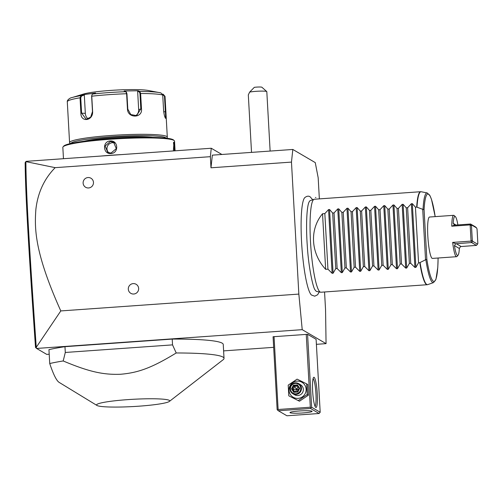 <?xml version="1.0" encoding="UTF-8"?>
<svg xmlns="http://www.w3.org/2000/svg" width="503" height="503" viewBox="0 0 503 503"><rect width="100%" height="100%" fill="white"/><g stroke="black" fill="none" stroke-linecap="round" stroke-linejoin="round"><path stroke-width="0.75" d="M319.355 198.886L318.173 177.754L315.262 162.607L292.828 149.46L291.47 162.098L298.845 294.085L302.221 329.66L326.063 343.637L325.554 309.741L324.561 291.979M312.74 199.754L310.112 196.792C308.49 195.724 306.654 196.057 304.617 197.78A49.263 7.231 86 0 0 301.875 246.854A49.263 7.231 86 0 0 311.502 295.047L314.74 296.185L317.6 294.771L319.26 291.954M315.425 197.541A17.662 2.59 -94 0 1 315.909 197.528M326.063 343.637L316.393 344.322M273.663 347.34L223.609 350.887M49.281 355.514L49.2 354.219L46.748 354.395L36.606 348.447L302.221 329.66M278.121 409.505L310.32 407.223L311.017 407.814L311.646 407.248L320.191 412.259L316.117 339.318L307.572 334.306L273.072 336.746L277.153 409.687L277.669 410.178L278.121 409.505L274.047 336.564M169.385 401.413A36.644 3.628 176.8 0 0 169.297 400.363A36.644 3.628 176.8 0 0 127.649 399.634A36.644 3.628 176.8 0 0 96.96 405.462A36.644 3.628 176.8 0 0 96.991 405.481A36.644 3.628 176.8 0 0 133.446 406.537A36.644 3.628 176.8 0 0 169.385 401.413L223.156 359.714A93.225 9.23 176.8 0 0 224.024 358.35L223.25 344.461A93.225 9.23 176.8 0 0 172.221 339.085L64.969 346.674A93.225 9.23 176.8 0 0 48.948 349.642L49.728 363.537C53.444 374.634 56.625 380.947 59.272 382.462M221.886 154.478L211.266 148.253L26.143 161.344L25.886 161.633L55.173 167.656C44.189 178.842 37.756 192.787 35.87 209.487C34.487 228.437 34.443 252.273 60.794 310.929L36.26 347.296L36.606 348.447M60.794 310.929L298.845 294.085M55.173 167.656L210.361 156.678L210.977 167.795L291.47 162.098M133.767 294.022A5.244 5.162 120.4 0 1 128.303 289.181A5.244 5.162 120.4 0 1 133.182 283.604A5.244 5.162 120.4 0 1 138.652 288.452A5.244 5.162 120.4 0 1 133.767 294.022M88.591 187.959A5.244 5.162 120.4 0 1 83.121 183.111A5.244 5.162 120.4 0 1 88.006 177.54A5.244 5.162 120.4 0 1 93.47 182.382A5.244 5.162 120.4 0 1 88.591 187.959M210.977 167.795L212.341 155.15L292.828 149.46M211.266 148.253L210.361 156.678M25.867 161.595L25.15 162.639C25.42 194.579 28.564 248.036 35.518 347.447L36.229 348.114M36.26 347.296C29.275 247.382 26.112 193.862 25.886 161.633M100.682 156.075A55.934 5.539 -3.2 0 1 121.695 154.584M63.466 158.703L62.837 147.392A55.934 5.539 -3.2 0 1 63.082 146.826A55.934 5.539 -3.2 0 1 117.023 138.815A55.934 5.539 -3.2 0 1 173.875 140.362A55.934 5.539 -3.2 0 1 174.227 140.614A55.934 5.539 -3.2 0 1 174.535 141.148L175.075 150.812M173.378 150.931L173.975 142.104L175.031 150.812M110.239 140.997C118.381 140.117 119.085 153.321 110.937 153.503C102.914 154.446 102.203 141.242 110.239 140.997L110.333 141.5L113.621 142.274L116.3 148.624L110.981 153.082L107.73 152.327L105.114 146.015L110.333 141.5M173.478 142.575L174.497 150.85M63.082 146.826L63.736 146.096A55.236 5.47 -3.2 0 1 117.004 138.187A55.236 5.47 -3.2 0 1 173.145 139.721A55.236 5.47 -3.2 0 1 173.491 139.96L174.227 140.614M152.528 137.376A38.454 3.81 176.8 0 0 118.293 137.225A38.454 3.81 176.8 0 0 84.284 141.192M70.829 143.493A47.779 4.728 -3.2 0 1 115.721 136.451A47.779 4.728 -3.2 0 1 165.644 137.69A47.779 4.728 -3.2 0 1 166.153 138.162M70.42 143.588L69.842 143.072A48.942 4.848 -3.2 0 1 69.571 142.601A48.942 4.848 -3.2 0 1 114.552 135.244A48.942 4.848 -3.2 0 1 166.732 136.451A48.942 4.848 -3.2 0 1 167.304 137.137A48.942 4.848 -3.2 0 1 167.09 137.633L166.568 138.212M162.482 94.105L163.173 94.237L165.028 96.356L166.003 113.766L165.72 118.394C164.802 117.532 164.091 114.854 163.582 110.346L162.727 95.004L160.891 92.898A47.219 4.678 176.8 0 0 159.709 92.64A47.219 4.678 176.8 0 0 139.821 91.458L140.626 93.501L141.488 108.843C142.751 118.287 127.737 118.563 127.466 109.076L126.605 93.734L125.901 91.697L124.147 90.993L138.073 90.76L139.821 91.458L139.356 91.93L139.96 93.558L140.815 108.9L136.583 115.627L130.786 114.552L127.8 109.12L126.945 93.778L126.335 92.15M91.911 94.979L91.628 96.28L92.483 111.616L90.672 117.136L86.214 119.305L81.605 113.093L80.744 97.752L81.524 96.023L81.046 95.62L83.894 94.595L95.539 93.017L92.684 94.042L91.992 94.765L91.76 96.199L92.615 111.54C93.181 120.965 80.631 122.719 80.895 113.125L80.04 97.789L81.046 95.62A47.219 4.678 176.8 0 0 72.162 97.532C70.162 97.657 66.993 100.128 67.283 101.612L69.571 142.601M72.162 97.532L83.366 94.086A34.959 3.464 -3.2 0 1 115.659 90.1A34.959 3.464 -3.2 0 1 148.184 90.465L160.891 92.898M126.486 92.256L125.901 91.697A47.219 4.678 176.8 0 0 92.684 94.042M163.173 94.237L163.01 94.646L164.487 96.337L165.349 111.679C165.707 115.835 165.669 117.928 165.236 117.96M138.073 90.76L137.646 91.244L139.356 91.93M137.646 91.244L138.671 109.572A6.992 6.47 -107.3 0 1 135.382 115.866M88.295 118.941A6.992 5.445 93.9 0 1 85.328 113.345L84.303 95.017L81.524 96.023M83.894 94.595L84.303 95.017M162.658 94.583L163.01 94.646M114.59 142.984A5.829 5.734 120.4 0 0 112.395 142.714A5.829 5.734 -59.6 0 0 108.811 152.818M270.13 151.063L266.81 91.64A9.324 0.924 176.8 0 0 266.753 91.552A9.324 0.924 176.8 0 0 256.077 91.326A9.324 0.924 176.8 0 0 249.658 92.099L254.323 87.333A4.659 0.459 -3.2 0 1 259.026 87.006A4.659 0.459 -3.2 0 1 261.868 87.226L266.753 91.552M251.525 152.378L248.312 94.897L249.658 92.099M311.646 407.248L307.572 334.306M315.79 407.436A15.147 2.226 -94 0 1 315.677 407.355A15.147 2.226 -94 0 1 312.728 392.541A15.147 2.226 -94 0 1 313.564 377.464A15.147 2.226 -94 0 1 314.105 377.332A15.147 2.226 -94 0 1 317.261 393.742A15.147 2.226 -94 0 1 315.79 407.436M320.191 412.259L319.109 413.497L310.565 408.486L311.017 407.814M310.32 407.223L306.239 334.281M310.565 408.486L278.366 410.762L286.911 415.774L319.109 413.497M311.961 411.196A11.072 1.094 -3.2 0 1 312.093 411.347A11.072 1.094 -3.2 0 1 301.913 413.013A11.072 1.094 -3.2 0 1 290.112 412.743A11.072 1.094 -3.2 0 1 289.986 412.586A11.072 1.094 -3.2 0 1 300.159 410.92A11.072 1.094 -3.2 0 1 311.961 411.196M278.366 410.762L277.669 410.178M313.08 378.614A13.983 2.056 -94 0 1 315.846 392.321A13.983 2.056 -94 0 1 315.035 406.286M299.467 401.212L288.804 395.83L288.206 385.135L297.11 379.136L306.604 383.833L307.201 394.528L308.37 395.213L299.467 401.212L288.804 395.83M306.604 383.833L307.773 384.518L308.37 395.213M307.201 394.528L298.304 400.526M297.097 381.142A8.664 8.532 120.4 0 1 306.126 389.152A8.664 8.532 120.4 0 1 298.059 398.37A8.664 8.532 120.4 0 1 289.024 390.359A8.664 8.532 120.4 0 1 297.097 381.142M292.759 393.686L294.626 394.78A5.829 5.734 -59.6 0 0 303.171 391.057A5.829 5.734 -59.6 0 0 300.524 384.726L298.65 383.632A5.829 5.734 120.4 0 1 296.028 394.446A5.829 5.734 -59.6 0 1 290.112 387.354A5.829 5.734 -59.6 0 1 295.38 382.871A5.829 5.734 120.4 0 1 298.65 383.632M295.324 383.399A5.244 5.162 120.4 0 1 300.794 388.241A5.244 5.162 120.4 0 1 295.909 393.818A5.244 5.162 -59.6 0 1 290.445 388.976A5.244 5.162 -59.6 0 1 295.324 383.399M297.455 384.908L297.242 385.575L293.846 385.82L292.312 388.901L294.173 391.743L297.562 391.504L299.103 388.41L297.242 385.575L299.103 388.417L299.694 388.316L299.109 388.423L299.694 388.316L297.455 384.908L293.381 385.197L296.77 389.284L293.18 389.41L294.714 386.329L297.6 386.122M293.381 385.197L291.539 388.894L293.777 392.309L297.858 392.019L297.575 391.504L299.109 388.423M297.858 392.019L297.575 391.504L297.858 392.019L299.694 388.316M293.777 392.309L294.173 391.743L297.569 391.504M291.539 388.894L293.18 389.41L294.683 391.705M298.116 386.084L296.77 389.284L298.763 389.096M297.833 390.969L296.77 389.284L295.437 391.655M64.969 346.674L65.296 352.465L63.196 360.965A93.225 9.23 176.8 0 0 49.728 363.537M172.221 339.085L172.542 344.876L65.296 352.465M224.024 358.35A93.225 9.23 176.8 0 0 222.93 357.048A93.225 9.23 176.8 0 0 176.213 352.974L172.542 344.876M176.213 352.974C151.189 368.271 137.747 372.78 120.506 374.27C103.807 374.854 89.892 372.189 63.196 360.965M322.536 213.75L325.648 269.325C310.728 253.172 309.395 229.412 322.536 213.75L324.837 213.586L328.56 209.575L329.54 209.506L332.659 213.033L334.036 212.939L337.758 208.921L338.739 208.852L341.858 212.385L343.235 212.285L346.957 208.273L347.938 208.204L351.056 211.732L352.433 211.637L356.155 207.62L357.136 207.55L360.255 211.084L361.632 210.983L365.354 206.972L366.335 206.903L369.454 210.43L370.83 210.336L374.553 206.318L375.534 206.249L378.652 209.782L380.029 209.682L383.758 205.67L384.732 205.601L387.851 209.129L389.228 209.034L392.956 205.017L393.931 204.947L397.049 208.481L398.426 208.38L402.155 204.369L403.129 204.3L406.248 207.827L407.625 207.733L411.353 203.715L412.328 203.646L415.447 207.179L416.673 207.091A46.616 6.841 -94 0 1 420.634 191.718L314.312 199.238A46.616 6.841 86 0 0 314.042 199.295A46.616 6.841 86 0 0 310.678 244.816A46.616 6.841 86 0 0 320.191 292.048A46.616 6.841 86 0 0 320.618 292.218L316.771 291.463A45.584 6.69 -94 0 1 316.349 291.3A45.584 6.69 -94 0 1 315.136 289.948A45.584 6.69 -94 0 1 315.073 289.854M308.905 202.388A45.584 6.69 -94 0 1 308.936 202.313A45.584 6.69 -94 0 1 310.338 200.59L314.042 199.295M320.618 292.218A46.616 6.841 86 0 0 320.889 292.237L427.217 284.717A46.616 6.841 -94 0 1 426.513 284.528A46.616 6.841 -94 0 1 419.779 262.667L426.84 259.171L424.073 209.795L423.036 209.411A44.974 6.602 -94 0 1 427.217 192.938L430.04 195.786L431.53 199.534L435.183 216.623M325.648 269.325L327.943 269.162L332.125 273.311L333.099 273.242L335.765 268.608L337.142 268.514L341.323 272.664L342.298 272.595L344.964 267.954L346.341 267.86L350.522 272.01L351.496 271.941L354.162 267.307L355.539 267.212L359.72 271.362L360.695 271.293L363.361 266.653L364.738 266.559L368.919 270.708L369.894 270.639L372.56 266.005L373.936 265.911L378.118 270.061L379.092 269.992L381.758 265.358L383.135 265.257L387.316 269.407L388.291 269.338L390.963 264.704L392.334 264.609L396.515 268.759L397.489 268.69L400.162 264.056L401.532 263.956L405.714 268.105L406.694 268.042L409.36 263.402L410.731 263.308L414.912 267.458L415.893 267.389L418.559 262.755L419.779 262.667M423.036 209.411L416.673 207.091M418.559 262.755L415.447 207.179M451.757 226.199L470.154 224.898L471.487 225.809L472.292 240.189L472.732 241.327L477.517 244.137L477.85 243.446L477.045 229.066L476.611 227.928L475.423 226.866L470.575 224.024L470.154 224.898L471.06 241.107L471.613 242.553L476.46 245.395L460.49 246.583L459.346 248.482A19.579 2.873 86 0 1 458.063 255.21A19.579 2.873 86 0 1 454.442 245.602L455.705 243.779L452.662 242.408A20.742 3.043 86 0 0 456.586 256.7L432.442 258.41A20.742 3.043 -94 0 1 427.808 235.863A20.742 3.043 -94 0 1 429.512 217.026L453.656 215.322A20.742 3.043 86 0 0 451.757 226.199L454.662 225.093L454.09 224.854M457.887 224.923A19.579 2.873 86 0 0 455.328 216.586L454.127 215.517A20.742 3.043 86 0 0 453.656 215.322M452.662 242.408L471.06 241.107L472.292 240.189M456.586 256.7A20.742 3.043 86 0 0 457.02 256.442L458.063 255.21M455.328 216.586A19.579 2.873 86 0 0 453.197 223.376L454.662 225.093L455.171 225.118L470.575 224.024L471.82 225.118L471.487 225.809M476.611 227.928L471.82 225.118M476.46 245.395L477.517 244.137M455.705 243.779L471.613 242.553L472.732 241.327M410.731 263.308L407.625 207.733M409.36 263.402L406.248 207.827M401.532 263.956L398.426 208.38M400.162 264.056L397.049 208.481M392.334 264.609L389.228 209.034M390.963 264.704L387.851 209.129M383.135 265.257L380.029 209.682M381.758 265.358L378.652 209.782M373.936 265.911L370.83 210.336M372.56 266.005L369.454 210.43M364.738 266.559L361.632 210.983M363.361 266.653L360.255 211.084M355.539 267.212L352.433 211.637M354.162 267.307L351.056 211.732M346.341 267.86L343.235 212.285M344.964 267.954L341.858 212.385M337.142 268.514L334.036 212.939M335.765 268.608L332.659 213.033M327.943 269.162L324.837 213.586M173.975 142.104L173.541 142.594M80.744 97.752L80.04 97.789A48.942 4.848 176.8 0 0 67.289 101.757M126.945 93.778L126.605 93.734A48.942 4.848 176.8 0 0 91.76 96.199L91.628 96.28M162.727 95.004A48.942 4.848 176.8 0 0 140.626 93.501L139.96 93.558M141.488 108.843L138.671 109.572M127.466 109.076L127.8 109.12M80.895 113.125L85.328 113.345M165.028 96.356L164.487 96.337M165.883 111.697L163.708 111.798M110.937 153.503L110.981 153.082M420.074 262.579A46.572 6.835 86 0 0 427.776 284.597L427.217 284.717M420.634 191.718L421.212 191.756A46.572 6.835 86 0 0 416.974 207.135M427.776 284.597L433.555 282.585A44.974 6.602 -94 0 1 425.834 259.473M422.721 209.342L425.532 259.579M424.073 209.795A43.843 6.438 -94 0 1 435.17 216.63M438.094 258.008A43.843 6.438 -94 0 1 434.102 281.454A43.843 6.438 -94 0 1 426.84 259.171M456.058 225.055L453.197 223.376M456.202 243.641L461.056 246.483M454.442 245.602L459.346 248.482M412.328 203.646L415.893 267.389M411.353 203.715L414.912 267.458M403.129 204.3L406.694 268.042M402.155 204.369L405.714 268.105M393.931 204.947L397.489 268.69M392.956 205.017L396.515 268.759M384.732 205.601L388.291 269.338M383.758 205.67L387.316 269.407M375.534 206.249L379.092 269.992M374.553 206.318L378.118 270.061M366.335 206.903L369.894 270.639M365.354 206.972L368.919 270.708M357.136 207.55L360.695 271.293M356.155 207.62L359.72 271.362M347.938 208.204L351.496 271.941M346.957 208.273L350.522 272.01M338.739 208.852L342.298 272.595M337.758 208.921L341.323 272.664M329.54 209.506L333.099 273.242M328.56 209.575L332.125 273.311M91.992 94.765L91.816 95.149M167.304 137.137L166.003 113.766M96.96 405.462L59.216 382.425M315.136 289.948C313.3 288.703 308.559 267.967 307.289 245.734C305.855 226.595 306.711 207.123 308.936 202.313M421.212 191.756L427.217 192.938M438.113 258.008L437.799 267.319L435.944 279.385L433.555 282.585"/></g></svg>
